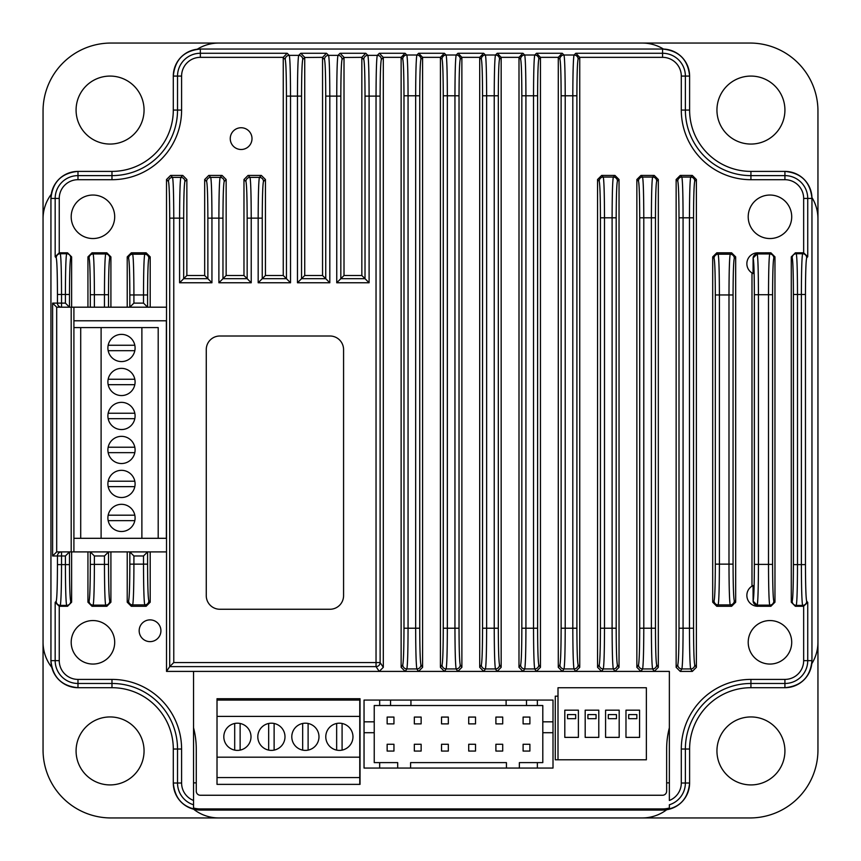 <?xml version="1.0" encoding="UTF-8"?>
<svg xmlns="http://www.w3.org/2000/svg" width="861" height="861" viewBox="0 0 861 861"><rect width="100%" height="100%" fill="white"/><g stroke="black" fill="none" stroke-linecap="round" stroke-linejoin="round"><path stroke-width="1.29" d="M689.607 110.068A61.325 61.325 0 0 0 750.932 171.393L784.92 171.393L750.932 171.393A61.325 61.325 0 0 1 689.607 110.068L689.607 76.08L689.607 110.068L685.378 110.068A65.544 65.544 0 0 0 750.932 175.622L750.932 171.393M111.973 171.393A61.325 61.325 0 0 0 173.298 110.068L173.298 76.08L173.298 110.068A61.325 61.325 0 0 1 111.973 171.393L77.985 171.393L111.973 171.393L111.973 175.622A65.544 65.544 0 0 0 177.527 110.068L173.298 110.068M750.932 687.702A61.325 61.325 0 0 0 689.607 749.027A61.325 61.325 0 0 1 750.932 687.702L784.92 687.702A27.046 27.046 0 0 0 811.955 660.656L811.955 198.439L811.955 660.656L807.736 660.656A22.816 22.816 0 0 1 784.92 683.473L784.92 687.702L750.932 687.702L750.932 683.473A65.544 65.544 0 0 0 685.378 749.027L689.607 749.027L689.607 783.015L689.607 749.027M173.298 749.027A61.325 61.325 0 0 0 111.973 687.702A61.325 61.325 0 0 1 173.298 749.027L173.298 783.015L173.298 749.027L177.527 749.027A65.544 65.544 0 0 0 111.973 683.473L111.973 687.702L77.985 687.702L111.973 687.702M200.344 49.045L662.561 49.045L200.344 49.045A27.046 27.046 0 0 0 173.298 76.08L173.298 76.08C174.901 59.657 183.91 50.648 200.344 49.045L200.344 53.264L287.197 53.264L283.258 57.343L200.344 57.343A18.738 18.738 0 0 0 181.596 76.08L181.596 110.068A69.623 69.623 0 0 1 111.973 179.701L77.985 179.701A18.738 18.738 0 0 0 59.248 198.439L59.248 252.822L67.545 252.822L71.624 256.89L71.624 307.194L90.319 307.194L90.319 294.72C90.244 273.163 89.824 260.937 89.081 258.031L87.94 256.89L92.009 252.822L106.839 252.822L110.908 256.89L110.908 307.194L129.839 307.194L133.918 303.115L143.507 303.115L143.507 294.957C143.583 271 143.991 257.417 144.745 254.199L146.122 252.822L150.201 256.89L150.201 307.194L166.517 307.194L166.517 179.518L170.586 175.44L182.78 175.44L186.859 179.518L186.859 275.498L183.673 278.684L207.867 278.684L204.681 275.498L186.859 275.498M50.939 660.656L50.939 198.439L50.95 660.656A27.046 27.046 0 0 0 77.985 687.702L77.985 687.702C61.562 686.099 52.553 677.09 50.939 660.656L55.169 660.656L55.169 602.345L56.213 601.301C56.966 598.406 57.375 586.18 57.45 564.612L57.45 555.98A4.079 4.079 -90 0 1 61.529 551.901L69.483 551.901L65.404 555.98L61.529 555.98L61.529 564.612C61.454 588.569 61.034 602.151 60.292 605.38L59.248 606.273L55.169 602.345M662.561 810.061L200.344 810.061L662.561 810.05A27.046 27.046 0 0 0 689.607 783.015L685.378 783.015A22.816 22.816 0 0 1 669.363 804.787L669.363 808.016A25.905 25.905 0 0 1 662.561 808.92L662.561 810.061C678.985 808.457 688.004 799.438 689.607 783.015M92.945 195.038A21.751 21.751 0 0 0 71.194 216.789A21.751 21.751 0 0 0 92.945 238.54A21.751 21.751 0 0 0 114.696 216.789A21.751 21.751 0 0 0 92.945 195.038M601.645 175.44L603.26 177.054C604.013 180.272 604.422 193.865 604.497 217.811L604.497 628.218C604.433 651.852 604.024 665.424 603.281 668.943L601.645 671.408L597.566 667.329L597.566 179.518L601.645 175.44L614.958 175.44L619.037 179.518L619.037 667.329L614.958 671.408L575.675 671.408L574.029 668.943C573.297 665.424 572.888 651.852 572.813 628.218L572.813 95.786C572.888 71.829 573.308 58.247 574.05 55.018L575.805 53.264L579.744 57.343L579.744 667.329L575.675 671.408L166.517 671.408L166.517 307.194M110.908 256.89L109.767 258.031C109.024 260.937 108.604 273.163 108.529 294.72L108.529 307.194L110.908 307.194M108.529 307.194L90.319 307.194M59.387 252.822L60.292 253.726C61.034 256.944 61.454 270.526 61.529 294.484L61.529 303.115L65.404 303.115L69.483 307.194L71.624 307.194M71.624 256.89L70.72 257.794C69.967 260.689 69.558 272.926 69.483 294.484L69.483 307.194L56.686 307.194L52.607 303.115L57.45 303.115L57.45 294.484C57.375 272.926 56.966 260.689 56.213 257.794L55.169 256.75L59.248 252.822M71.194 551.901L71.194 307.194L56.826 307.194M150.201 256.89L148.824 258.268C148.07 261.174 147.661 273.4 147.586 294.957L147.586 307.194L150.201 307.194M143.507 303.115L147.586 307.194L129.839 307.194L129.839 294.957C129.763 273.4 129.354 261.174 128.601 258.268L127.224 256.89L131.302 252.822L146.122 252.822M56.686 307.194L56.686 551.901L61.529 551.901L61.529 555.98L52.607 555.98L52.607 303.115M166.517 551.901L150.201 551.901L150.201 602.205L146.122 606.284L131.302 606.284L127.224 602.205L128.601 600.827C129.354 597.932 129.763 585.695 129.839 564.138L129.839 551.901L110.908 551.901L110.908 602.205L106.839 606.284L92.009 606.284L87.94 602.205L89.081 601.064C89.824 598.169 90.244 585.932 90.319 564.375L90.319 551.901L69.483 551.901L69.483 564.612C69.558 586.18 69.967 598.406 70.72 601.301L71.624 602.205L67.545 606.284L59.387 606.284M94.387 555.98L90.319 551.901L108.54 551.901L104.461 555.98L94.387 555.98L94.387 564.375C94.312 588.332 93.903 601.914 93.149 605.143L92.009 606.284M110.908 551.901L108.54 551.901L108.529 564.375C108.604 585.932 109.024 598.169 109.767 601.064L110.908 602.205M133.918 555.98L129.839 551.901L147.586 551.901L143.507 555.98L133.918 555.98L133.918 564.138C133.842 588.095 133.433 601.678 132.68 604.906L131.302 606.284M150.201 551.901L147.586 551.901L147.586 564.138C147.661 585.695 148.07 597.932 148.824 600.827L150.201 602.205M56.826 551.901L61.529 551.901M127.224 307.194L127.224 256.89M127.224 602.205L127.224 551.901M87.94 307.194L87.94 256.89M87.94 602.205L87.94 551.901M71.624 551.901L71.624 602.205M92.945 620.555A21.751 21.751 0 0 0 71.194 642.306A21.751 21.751 0 0 0 92.945 664.057A21.751 21.751 0 0 0 114.696 642.306A21.751 21.751 0 0 0 80.353 624.569M150.04 619.877A10.881 10.881 0 0 0 139.17 630.747A10.881 10.881 0 0 0 150.04 641.628A10.881 10.881 0 0 0 160.921 630.747A10.881 10.881 0 0 0 150.04 619.877M193.542 671.408L193.542 804.787A22.816 22.816 0 0 1 177.527 783.015L173.298 783.015A27.046 27.046 0 0 0 200.344 810.05L200.344 808.92L662.561 808.92M241.123 127.74A10.881 10.881 0 0 0 230.253 138.621A10.881 10.881 0 0 0 241.123 149.502A10.881 10.881 0 0 0 252.004 138.621A10.881 10.881 0 0 0 241.123 127.74M204.681 275.498L204.681 179.518L208.76 175.44L222.073 175.44L226.152 179.518L226.152 275.498L222.967 278.684L247.161 278.684L243.975 275.498L226.152 275.498M243.975 275.498L243.975 179.518L248.043 175.44L261.357 175.44L265.436 179.518L265.436 275.498L262.25 278.684L286.444 278.684L283.258 275.498L265.436 275.498M283.258 275.498L283.258 57.343M287.197 53.264L289.285 55.352C290.039 58.57 290.448 72.163 290.523 96.109L290.523 282.763L286.444 278.684L286.444 96.109C286.369 74.552 285.96 62.326 285.206 59.431L283.258 57.483M265.436 179.518L263.488 181.467C262.734 184.362 262.325 196.588 262.25 218.145L262.25 278.684L258.171 282.763L258.171 218.145C258.246 194.199 258.666 180.606 259.409 177.388L261.357 175.44M248.043 175.44L249.991 177.388C250.745 180.606 251.154 194.199 251.229 218.145L251.229 282.763L247.161 278.684L247.161 218.145C247.085 196.588 246.666 184.362 245.923 181.467L243.975 179.518M226.152 179.518L224.194 181.467C223.451 184.362 223.031 196.588 222.967 218.145L222.967 278.684L218.888 282.763L218.888 218.145C218.963 194.199 219.372 180.606 220.125 177.388L222.073 175.44M208.76 175.44L210.708 177.388C211.462 180.606 211.871 194.199 211.946 218.145L211.946 282.763L207.867 278.684L207.867 218.145C207.792 196.588 207.383 184.362 206.629 181.467L204.681 179.518M186.859 179.518L184.911 181.467C184.157 184.362 183.748 196.588 183.673 218.145L183.673 278.684L179.594 282.763L179.594 218.145C179.669 194.199 180.089 180.606 180.832 177.388L182.78 175.44M166.517 671.408L169.703 666.629L173.771 662.55L376.042 662.55L376.042 96.109C376.117 72.163 376.526 58.57 377.279 55.352L379.367 53.264L383.306 57.483L383.306 667.329L379.227 671.408L376.042 666.618L169.703 666.629L169.703 218.145C169.628 196.588 169.208 184.362 168.465 181.467L166.517 179.518M206.263 595.661A13.593 13.593 0 0 0 219.867 609.254L329.978 609.254A13.593 13.593 0 0 0 343.571 595.661L343.571 349.598A13.593 13.593 0 0 0 329.978 336.005L219.867 336.005A13.593 13.593 0 0 0 206.263 349.598L206.263 595.661M336.748 282.763L336.748 96.109C336.823 72.163 337.243 58.57 337.986 55.352L340.073 53.264L365.774 53.264L367.862 55.352C368.616 58.57 369.025 72.163 369.1 96.109L369.1 282.763L336.748 282.763L340.827 278.684L365.021 278.684L361.835 275.498L344.013 275.498L340.827 278.684L340.827 96.109C340.902 74.552 341.311 62.326 342.065 59.431L344.013 57.483L344.013 275.498M806.692 257.794C805.939 260.689 805.53 272.926 805.455 294.484L805.455 564.612C805.53 586.18 805.939 598.406 806.692 601.301L807.736 602.345L803.517 606.284L795.36 606.284L791.281 602.205L791.281 256.89L795.36 252.822L803.657 252.822L807.736 256.75L806.692 257.794A4.079 4.068 -135 0 0 802.613 253.726L803.517 252.822M200.344 808.92A25.905 25.905 0 0 1 193.542 808.016L193.542 800.472A18.738 18.738 0 0 1 181.596 783.015L177.527 783.015L177.527 749.027L181.596 749.027L181.596 783.015M558.283 667.329L559.919 664.875C560.662 661.7 561.06 649.485 561.135 628.218L561.135 95.786C561.06 74.218 560.651 61.992 559.898 59.097A4.079 4.068 -45 0 1 563.977 55.018C564.719 58.247 565.139 71.829 565.214 95.786L565.214 628.218C565.139 651.852 564.73 665.424 563.998 668.943L562.351 671.408L558.283 667.329L558.283 57.343L562.222 53.264L563.977 55.018L574.05 55.018A4.079 4.068 45 0 1 578.129 59.097C577.376 61.992 576.967 74.218 576.892 95.786L576.892 628.218C576.967 649.485 577.365 661.7 578.108 664.875L579.744 667.329M558.283 57.343L540.46 57.343L540.46 667.329L536.381 671.408L534.746 668.943C534.003 665.424 533.605 651.852 533.529 628.218L533.529 95.786C533.605 71.829 534.014 58.247 534.767 55.018L536.521 53.264L562.222 53.264M497.227 53.264L522.928 53.264L524.683 55.018C525.436 58.247 525.845 71.829 525.92 95.786L525.92 628.218C525.856 651.852 525.447 665.424 524.704 668.943L523.068 671.408L518.989 667.329L519 57.343L501.167 57.343L501.167 667.329L497.098 671.408L495.452 668.943C494.72 665.424 494.311 651.852 494.236 628.218L494.236 95.786C494.311 71.829 494.731 58.247 495.473 55.018L497.227 53.264L501.167 57.343M457.944 53.264L483.645 53.264L485.4 55.018C486.142 58.247 486.562 71.829 486.637 95.786L486.637 628.218C486.562 651.852 486.153 665.424 485.421 668.943L483.774 671.408L479.706 667.329L479.706 57.343L461.873 57.343L461.883 667.329L457.804 671.408L456.169 668.943C455.426 665.424 455.028 651.852 454.952 628.218L454.952 95.786C455.028 71.829 455.437 58.247 456.19 55.018L457.944 53.264L461.873 57.343M418.65 53.264L444.351 53.264L446.106 55.018C446.859 58.247 447.268 71.829 447.343 95.786L447.343 628.218C447.268 651.852 446.87 665.424 446.127 668.943L444.491 671.408L440.412 667.329L440.423 57.343L422.59 57.343L422.59 667.329L418.521 671.408L416.875 668.943C416.143 665.424 415.734 651.852 415.659 628.218L415.659 95.786C415.734 71.829 416.154 58.247 416.896 55.018L418.65 53.264L422.59 57.343M379.367 53.264L405.068 53.264L406.822 55.018C407.565 58.247 407.985 71.829 408.06 95.786L408.06 628.218C407.985 651.852 407.576 665.424 406.844 668.943L405.197 671.408L401.129 667.329L401.129 57.343L383.296 57.343M297.465 282.763L297.465 96.109C297.54 72.163 297.949 58.57 298.702 55.352L300.79 53.264L326.491 53.264L328.568 55.352C329.322 58.57 329.731 72.163 329.806 96.109L329.806 282.763L297.465 282.763L301.544 278.684L325.738 278.684L322.552 275.498L304.729 275.498L301.544 278.684L301.544 96.109C301.619 74.552 302.028 62.326 302.781 59.431L304.729 57.483L304.729 275.498M170.586 175.44L172.534 177.388C173.287 180.606 173.696 194.199 173.771 218.145L173.771 662.55M65.404 303.115L65.404 294.484C65.479 270.526 65.888 256.944 66.641 253.726L67.545 252.822M104.461 307.194L104.461 294.72C104.536 270.763 104.945 257.181 105.699 253.963L106.839 252.822M92.009 252.822L93.149 253.963C93.903 257.181 94.312 270.763 94.387 294.72L94.387 307.194M131.302 252.822L132.68 254.199C133.433 257.417 133.842 271 133.918 294.957L133.918 303.115M146.122 606.284L144.745 604.906C143.991 601.678 143.583 588.095 143.507 564.138L143.507 555.98M106.839 606.284L105.699 605.143C104.945 601.914 104.536 588.332 104.461 564.375L104.461 555.98M67.545 606.284L66.641 605.38C65.888 602.151 65.479 588.569 65.404 564.612L65.404 555.98M681.299 783.015L681.299 749.027L685.378 749.027L685.378 783.015L681.299 783.015A18.738 18.738 0 0 1 669.363 800.472L669.363 671.408L614.958 671.408L613.323 668.943C612.58 665.424 612.182 651.852 612.106 628.218L612.106 217.811C612.182 193.865 612.591 180.272 613.344 177.054L614.958 175.44M751.987 586.158L751.987 272.937L753.041 273.507L753.106 258.009L757.131 253.887L762.372 253.866L758.24 252.833L770.886 252.822L774.965 256.89L774.965 602.205L770.886 606.284L759.617 606.284L762.372 605.24L757.131 605.218L753.106 601.086L753.041 585.588L751.987 586.158A10.881 10.881 0 0 0 759.617 606.112M758.24 252.833A10.881 10.881 0 0 0 751.987 272.937M769.96 620.555A21.751 21.751 0 0 0 748.209 642.306A21.751 21.751 0 0 0 769.96 664.057A21.751 21.751 0 0 0 791.711 642.306A21.751 21.751 0 0 0 769.96 620.555A21.751 21.751 0 0 1 782.552 624.569M769.96 195.038A21.751 21.751 0 0 0 748.209 216.789A21.751 21.751 0 0 0 769.96 238.54A21.751 21.751 0 0 0 791.711 216.789A21.751 21.751 0 0 0 769.96 195.038M640.939 175.44L642.554 177.054C643.296 180.272 643.716 193.865 643.791 217.811L643.791 628.218C643.716 651.852 643.307 665.424 642.575 668.943L640.928 671.408L636.86 667.329L636.86 179.518L640.939 175.44L654.252 175.44L658.321 179.518L658.321 667.329L654.252 671.408L652.606 668.943C651.874 665.424 651.465 651.852 651.39 628.218L651.39 217.811C651.465 193.865 651.885 180.272 652.627 177.054L654.252 175.44M680.222 175.44L692.309 175.44L696.388 179.518L696.388 667.329L692.319 671.408L680.222 671.408L676.143 667.329L676.143 179.518L680.222 175.44L681.837 177.054C682.59 180.272 682.999 193.865 683.074 217.811L683.074 628.218C683.01 651.852 682.601 665.424 681.858 668.943L680.222 671.408M731.602 606.284L716.782 606.284L712.704 602.205L712.704 256.89L716.782 252.822L731.602 252.822L735.681 256.89L735.681 602.205L731.602 606.284L730.225 604.906C729.471 601.678 729.063 588.095 728.987 564.138L728.987 294.957C729.063 271 729.471 257.417 730.225 254.199L731.602 252.822M696.388 179.518L694.773 181.133C694.02 184.028 693.611 196.254 693.535 217.811L693.535 628.218C693.611 649.485 694.009 661.7 694.752 664.875L696.388 667.329M676.143 667.329L677.79 664.875C678.522 661.7 678.931 649.485 679.006 628.218L679.006 217.811C678.931 196.254 678.511 184.028 677.768 181.133L676.143 179.518M658.321 179.518L656.706 181.133C655.953 184.028 655.544 196.254 655.469 217.811L655.469 628.218C655.544 649.485 655.942 661.7 656.685 664.875L658.321 667.329M636.86 667.329L638.496 664.875C639.239 661.7 639.637 649.485 639.712 628.218L639.712 217.811C639.637 196.254 639.228 184.028 638.475 181.133L636.86 179.518M619.037 179.518L617.423 181.133C616.67 184.028 616.261 196.254 616.185 217.811L616.185 628.218C616.25 649.485 616.659 661.7 617.402 664.875L619.037 667.329M597.566 667.329L599.213 664.875C599.945 661.7 600.354 649.485 600.429 628.218L600.429 217.811C600.354 196.254 599.934 184.028 599.191 181.133L597.566 179.518M735.681 256.89L734.304 258.268C733.55 261.174 733.141 273.4 733.066 294.957L733.066 564.138C733.141 585.695 733.55 597.932 734.304 600.827L735.681 602.205M712.704 602.205L714.081 600.827C714.834 597.932 715.243 585.695 715.319 564.138L715.319 294.957C715.243 273.4 714.834 261.174 714.081 258.268L712.704 256.89M774.965 256.89L773.824 258.031C773.07 260.937 772.661 273.163 772.586 294.72L772.586 564.375C772.661 585.932 773.07 598.169 773.824 601.064L774.965 602.205M753.106 601.086L753.138 601.064C753.881 598.169 754.301 585.932 754.365 564.375L754.365 294.72C754.301 273.163 753.881 260.937 753.138 258.031L753.106 258.009M791.281 602.205L792.185 601.301C792.938 598.406 793.347 586.18 793.422 564.612L793.422 294.484C793.347 272.926 792.938 260.689 792.185 257.794L791.281 256.89M692.319 671.408L690.673 668.943C689.941 665.424 689.532 651.852 689.457 628.218L689.457 217.811C689.532 193.865 689.952 180.272 690.694 177.054L692.309 175.44M716.782 252.822L718.16 254.199C718.903 257.417 719.322 271 719.398 294.957L719.398 564.138C719.322 588.095 718.903 601.678 718.16 604.906L716.782 606.284M757.131 253.887L757.206 253.963C757.96 257.181 758.369 270.763 758.444 294.72L758.444 564.375C758.369 588.332 757.96 601.914 757.206 605.143L757.131 605.218M770.886 606.284L769.745 605.143C769.002 601.914 768.582 588.332 768.507 564.375L768.507 294.72C768.582 270.763 769.002 257.181 769.745 253.963L770.886 252.822M795.36 252.822L796.264 253.726C797.006 256.944 797.426 270.526 797.501 294.484L797.501 564.612C797.426 588.569 797.006 602.151 796.264 605.38L795.36 606.284M803.517 606.284L802.613 605.38C801.86 602.151 801.451 588.569 801.376 564.612L801.376 294.484C801.451 270.526 801.86 256.944 802.613 253.726L796.264 253.726A4.079 4.068 135 0 0 792.185 257.794M540.46 57.483L538.846 59.097C538.093 61.992 537.684 74.218 537.608 95.786L537.608 628.218C537.673 649.485 538.082 661.7 538.814 664.875L540.46 667.329M518.989 667.329L520.636 664.875C521.368 661.7 521.777 649.485 521.841 628.218L521.841 95.786C521.777 74.218 521.357 61.992 520.614 59.097L518.989 57.483M501.167 57.483L499.552 59.097C498.799 61.992 498.39 74.218 498.315 95.786L498.315 628.218C498.39 649.485 498.788 661.7 499.531 664.875L501.167 667.329M479.706 667.329L481.342 664.875C482.085 661.7 482.483 649.485 482.558 628.218L482.558 95.786C482.483 74.218 482.074 61.992 481.321 59.097L479.706 57.483M461.883 57.483L460.269 59.097C459.516 61.992 459.107 74.218 459.031 95.786L459.031 628.218C459.096 649.485 459.505 661.7 460.237 664.875L461.883 667.329M440.412 667.329L442.059 664.875C442.791 661.7 443.2 649.485 443.264 628.218L443.264 95.786C443.189 74.218 442.78 61.992 442.027 59.097L440.412 57.483M422.59 57.483L420.975 59.097C420.222 61.992 419.813 74.218 419.737 95.786L419.737 628.218C419.813 649.485 420.211 661.7 420.954 664.875L422.59 667.329M401.129 667.329L402.765 664.875C403.508 661.7 403.906 649.485 403.981 628.218L403.981 95.786C403.906 74.218 403.497 61.992 402.744 59.097L401.129 57.483M383.306 57.483L381.358 59.431C380.605 62.326 380.196 74.552 380.121 96.109L380.121 662.55L383.306 667.329M193.542 782.864L196.265 782.864M666.64 782.864L669.363 782.864M540.46 57.343L536.521 53.264M522.928 53.264L519 57.343M483.645 53.264L479.706 57.343M444.351 53.264L440.423 57.343M405.068 53.264L401.129 57.343M361.835 275.498L361.835 57.343L344.013 57.483M369.1 282.763L365.021 278.684L365.021 96.109C364.946 74.552 364.537 62.326 363.783 59.431L361.835 57.483M340.073 53.264L344.013 57.343M365.774 53.264L361.835 57.343M322.552 275.498L322.552 57.343L304.729 57.483M329.806 282.763L325.738 278.684L325.738 96.109C325.662 74.552 325.243 62.326 324.5 59.431L322.552 57.483M300.79 53.264L304.719 57.343M326.491 53.264L322.552 57.343M61.529 307.194A4.079 4.079 -90 0 1 57.45 303.115L61.529 303.115L61.529 307.194M56.686 551.901L52.607 555.98M376.042 666.618A4.079 4.068 -33.7 0 0 380.121 662.55L376.042 662.55L376.042 666.618M73.906 307.194L73.906 551.901M109.584 628.293A21.751 21.751 0 0 1 108.271 657.739L108.271 657.739M669.363 727.793A84.292 84.292 0 0 0 666.64 749.027L666.64 791.173A4.079 4.079 0 0 1 662.561 795.252L200.344 795.252A4.079 4.079 0 0 1 196.265 791.173L196.265 749.027A84.292 84.292 0 0 0 193.542 727.793M750.469 651.949A21.751 21.751 0 0 1 755.84 625.764M80.708 538.308L80.708 327.589L73.906 327.589L73.906 538.308L166.356 538.308L166.356 320.787L73.906 320.787M359.769 784.371L359.769 777.569L217.015 777.569L217.015 784.371L360.038 784.371L360.038 698.723L217.015 698.723L217.015 700.079L359.769 700.079L359.769 716.395L217.015 716.395L217.015 700.079M551.643 700.079L364.042 700.079L364.042 768.055L553.01 768.055L553.01 700.079L364.042 700.079M558.003 696.172L555.28 696.172L555.28 759.8L646.363 759.8L646.363 687.745L558.003 687.745L558.003 759.8M716.944 750.932A33.988 33.988 0 0 0 750.932 784.92A33.988 33.988 0 0 0 784.92 750.932A33.988 33.988 0 0 0 750.932 716.944A33.988 33.988 0 0 0 716.944 750.932M76.08 750.932A33.988 33.988 0 0 0 110.068 784.92A33.988 33.988 0 0 0 144.056 750.932A33.988 33.988 0 0 0 110.068 716.944A33.988 33.988 0 0 0 76.08 750.932M76.08 110.068A33.988 33.988 0 0 0 110.068 144.056A33.988 33.988 0 0 0 144.056 110.068A33.988 33.988 0 0 0 110.068 76.08A33.988 33.988 0 0 0 76.08 110.068M716.944 110.068A33.988 33.988 0 0 0 750.932 144.056A33.988 33.988 0 0 0 784.92 110.068A33.988 33.988 0 0 0 750.932 76.08A33.988 33.988 0 0 0 716.944 110.068M51.262 194.285A40.779 40.779 0 0 0 43.05 218.834L43.05 111.026A67.976 67.976 0 0 1 111.026 43.05L218.834 43.05A40.779 40.779 0 0 0 197.266 49.217M193.585 809.2A40.779 40.779 0 0 0 218.834 817.95L111.026 817.95A67.976 67.976 0 0 1 43.05 749.974L43.05 642.166A40.779 40.779 0 0 0 51.8 667.415M43.05 218.834L43.05 642.166M811.783 663.734A40.779 40.779 0 0 0 817.95 642.166L817.95 749.974A67.976 67.976 0 0 1 749.974 817.95L642.166 817.95A40.779 40.779 0 0 0 666.715 809.738M218.834 817.95L642.166 817.95M663.476 49.055A40.779 40.779 0 0 0 642.166 43.05L749.974 43.05A67.976 67.976 0 0 1 817.95 111.026L817.95 218.834A40.779 40.779 0 0 0 811.945 197.524M817.95 642.166L817.95 218.834M642.166 43.05L218.834 43.05M121.487 463.53A13.593 13.593 0 0 0 135.091 449.937A13.593 13.593 0 0 0 121.487 436.344A13.593 13.593 0 0 0 107.894 449.937A13.593 13.593 0 0 0 121.487 463.53M121.487 497.518A13.593 13.593 0 0 0 135.091 483.925A13.593 13.593 0 0 0 121.487 470.332A13.593 13.593 0 0 0 107.894 483.925A13.593 13.593 0 0 0 121.487 497.518M121.487 531.506A13.593 13.593 0 0 0 135.091 517.913A13.593 13.593 0 0 0 121.487 504.32A13.593 13.593 0 0 0 107.894 517.913A13.593 13.593 0 0 0 121.487 531.506M121.487 361.577A13.593 13.593 0 0 0 135.091 347.984A13.593 13.593 0 0 0 121.487 334.38A13.593 13.593 0 0 0 107.894 347.984A13.593 13.593 0 0 0 121.487 361.577M121.487 395.565A13.593 13.593 0 0 0 135.091 381.972A13.593 13.593 0 0 0 121.487 368.368A13.593 13.593 0 0 0 107.894 381.972A13.593 13.593 0 0 0 121.487 395.565M121.487 429.553A13.593 13.593 0 0 0 135.091 415.949A13.593 13.593 0 0 0 121.487 402.356A13.593 13.593 0 0 0 107.894 415.949A13.593 13.593 0 0 0 121.487 429.553M134.811 345.261L108.174 345.261M134.811 379.249L108.174 379.249M134.811 413.237L108.174 413.237M134.811 447.225L108.174 447.225M108.174 452.66L134.811 452.66M134.811 481.213L108.174 481.213M108.174 486.648L134.811 486.648M134.811 515.19L108.174 515.19M108.174 520.636L134.811 520.636M158.198 538.308L158.198 327.589L80.708 327.589M101.103 538.308L101.103 327.589M141.882 538.308L141.882 327.589M108.174 418.672L134.811 418.672M108.174 384.684L134.811 384.684M108.174 350.696L134.811 350.696M364.042 732.711L374.234 732.711L374.234 721.83L364.042 721.83M374.234 732.711L374.234 762.62L379.669 762.62L379.669 768.055M379.669 700.079L379.669 705.525L374.234 705.525L374.234 721.83M390.55 700.079L390.55 705.525L410.945 705.525L410.945 700.079M379.669 705.525L390.55 705.525M506.107 700.079L506.107 705.525L410.945 705.525M526.491 700.079L526.491 705.525L506.107 705.525M537.372 700.079L537.372 705.525L526.491 705.525M553.01 721.83L542.807 721.83L542.807 705.525L537.372 705.525M553.01 732.711L542.807 732.711L542.807 721.83M537.372 768.055L537.372 762.62L542.807 762.62L542.807 732.711M519.355 768.055L519.355 762.62L537.372 762.62M506.44 768.055L506.44 762.62L410.6 762.62L410.6 768.055M397.685 768.055L397.685 762.62L379.669 762.62M393.951 723.875L387.149 723.875L387.149 717.073L393.951 717.073L393.951 723.875M393.951 744.27L393.951 751.061L387.149 751.061L387.149 744.27L393.951 744.27M421.137 723.875L414.335 723.875L414.335 717.073L421.137 717.073L421.137 723.875M421.137 744.27L421.137 751.061L414.335 751.061L414.335 744.27L421.137 744.27M448.323 723.875L441.532 723.875L441.532 717.073L448.323 717.073L448.323 723.875M448.323 744.27L448.323 751.061L441.532 751.061L441.532 744.27L448.323 744.27M475.52 723.875L468.718 723.875L468.718 717.073L475.52 717.073L475.52 723.875M475.52 744.27L475.52 751.061L468.718 751.061L468.718 744.27L475.52 744.27M502.706 723.875L495.904 723.875L495.904 717.073L502.706 717.073L502.706 723.875M502.706 744.27L502.706 751.061L495.904 751.061L495.904 744.27L502.706 744.27M529.892 723.875L523.101 723.875L523.101 717.073L529.892 717.073L529.892 723.875M529.892 744.27L529.892 751.061L523.101 751.061L523.101 744.27L529.892 744.27M318.979 736.79A13.593 13.593 0 0 0 305.386 723.197A13.593 13.593 0 0 0 291.793 736.79A13.593 13.593 0 0 0 305.386 750.383A13.593 13.593 0 0 0 318.979 736.79M352.967 736.79A13.593 13.593 0 0 0 339.374 723.197A13.593 13.593 0 0 0 325.781 736.79A13.593 13.593 0 0 0 339.374 750.383A13.593 13.593 0 0 0 352.967 736.79M251.003 736.79A13.593 13.593 0 0 0 237.41 723.197A13.593 13.593 0 0 0 223.817 736.79A13.593 13.593 0 0 0 237.41 750.383A13.593 13.593 0 0 0 251.003 736.79M284.991 736.79A13.593 13.593 0 0 0 271.398 723.197A13.593 13.593 0 0 0 257.805 736.79A13.593 13.593 0 0 0 271.398 750.383A13.593 13.593 0 0 0 284.991 736.79M234.698 723.466L234.698 750.114M268.675 723.466L268.675 750.114M302.663 723.466L302.663 750.114M308.109 750.114L308.109 723.466M336.651 723.466L336.651 750.114M342.086 750.114L342.086 723.466M359.769 777.569L359.769 716.395M217.015 777.569L217.015 716.395M359.769 757.185L217.015 757.185M274.121 750.114L274.121 723.466M240.133 750.114L240.133 723.466M639.572 710.174L625.979 710.174L625.979 737.371L639.572 737.371L639.572 710.174M619.177 710.174L605.584 710.174L605.584 737.371L619.177 737.371L619.177 710.174M598.782 710.174L585.189 710.174L585.189 737.371L598.782 737.371L598.782 710.174M578.398 710.174L564.805 710.174L564.805 737.371L578.398 737.371L578.398 710.174M636.849 714.587L636.849 718.666L628.691 718.666L628.691 714.587L636.849 714.587M616.465 714.587L616.465 718.666L608.307 718.666L608.307 714.587L616.465 714.587M596.07 714.587L596.07 718.666L587.912 718.666L587.912 714.587L596.07 714.587M575.675 714.587L575.675 718.666L567.517 718.666L567.517 714.587L575.675 714.587M59.248 606.273L59.248 660.656A18.738 18.738 0 0 0 77.985 679.404L111.973 679.404A69.623 69.623 0 0 1 181.596 749.027M148.824 600.827A4.079 4.068 135 0 1 144.745 604.906L132.68 604.906A4.079 4.068 45 0 1 128.601 600.827M109.767 601.064A4.079 4.068 135 0 1 105.699 605.143L93.149 605.143A4.079 4.068 45 0 1 89.081 601.064M70.72 601.301A4.079 4.068 135 0 1 66.641 605.38L60.292 605.38A4.079 4.068 -135 0 1 56.213 601.301M128.601 258.268A4.079 4.068 -45 0 1 132.68 254.199L144.745 254.199A4.079 4.068 -135 0 1 148.824 258.268M89.081 258.031A4.079 4.068 135 0 1 93.149 253.963L105.699 253.963A4.079 4.068 45 0 1 109.767 258.031M56.213 257.794A4.079 4.068 135 0 1 60.292 253.726L66.641 253.726A4.079 4.068 45 0 1 70.72 257.794M206.629 181.467A4.079 4.068 135 0 1 210.708 177.388L220.125 177.388A4.079 4.068 45 0 1 224.194 181.467M245.923 181.467A4.079 4.068 135 0 1 249.991 177.388L259.409 177.388A4.079 4.068 45 0 1 263.488 181.467M168.465 181.467A4.079 4.068 -45 0 1 172.534 177.388L180.832 177.388A4.079 4.068 45 0 1 184.911 181.467M108.529 294.72L90.319 294.72M262.25 218.145L247.161 218.145M211.946 282.763L179.594 282.763M183.673 218.145L169.703 218.145M380.121 96.109L365.021 96.109M340.827 96.109L325.738 96.109M301.544 96.109L286.444 96.109M290.523 282.763L258.171 282.763M251.229 282.763L218.888 282.763M222.967 218.145L207.867 218.145M363.783 59.431A4.079 4.068 135 0 1 367.862 55.352L377.279 55.352A4.079 4.068 45 0 1 381.358 59.431M520.614 59.097A4.079 4.068 135 0 1 524.683 55.018L534.767 55.018A4.079 4.068 -135 0 1 538.846 59.097M575.805 53.264L662.561 53.264L662.561 49.045A27.046 27.046 0 0 1 689.607 76.08L689.607 76.08C688.004 59.657 678.995 50.648 662.561 49.045M285.206 59.431A4.079 4.068 135 0 1 289.285 55.352L298.702 55.352A4.079 4.068 45 0 1 302.781 59.431M324.5 59.431A4.079 4.068 135 0 1 328.568 55.352L337.986 55.352A4.079 4.068 45 0 1 342.065 59.431M402.744 59.097A4.079 4.068 135 0 1 406.822 55.018L416.896 55.018A4.079 4.068 45 0 1 420.975 59.097M442.027 59.097A4.079 4.068 135 0 1 446.106 55.018L456.19 55.018A4.079 4.068 45 0 1 460.269 59.097M481.321 59.097A4.079 4.068 135 0 1 485.4 55.018L495.473 55.018A4.079 4.068 45 0 1 499.552 59.097M803.657 252.822L803.657 198.439A18.738 18.738 0 0 0 784.92 179.701L750.932 179.701A69.623 69.623 0 0 1 681.299 110.068L681.299 76.08A18.738 18.738 0 0 0 662.561 57.343L662.561 53.264A22.816 22.816 0 0 1 685.378 76.08L689.607 76.08M681.299 76.08L685.378 76.08L685.378 110.068L681.299 110.068M750.932 179.701L750.932 175.622L784.92 175.622L784.92 171.393A27.046 27.046 0 0 1 811.955 198.439L811.955 198.439C810.362 182.015 801.343 172.996 784.92 171.393M784.92 179.701L784.92 175.622A22.816 22.816 0 0 1 807.736 198.439L811.955 198.439M807.736 602.345L807.736 660.656L803.657 660.656L803.657 606.273M803.657 198.439L807.736 198.439L807.736 256.75M181.596 110.068L177.527 110.068L177.527 76.08L173.298 76.08M181.596 76.08L177.527 76.08A22.816 22.816 0 0 1 200.344 53.264L200.344 57.343M55.169 256.75L55.169 198.439A22.816 22.816 0 0 1 77.985 175.622L77.985 171.393A27.046 27.046 0 0 0 50.95 198.439L50.95 198.439C52.543 182.015 61.562 172.996 77.985 171.393L77.985 171.393M77.985 179.701L77.985 175.622L111.973 175.622L111.973 179.701M59.248 198.439L50.95 198.439M111.973 679.404L111.973 683.473L77.985 683.473L77.985 687.702M77.985 679.404L77.985 683.473A22.816 22.816 0 0 1 55.169 660.656L59.248 660.656M784.92 679.404L784.92 683.473L750.932 683.473L750.932 679.404L784.92 679.404A18.738 18.738 0 0 0 803.657 660.656M576.892 95.786L561.135 95.786M561.135 628.218L576.892 628.218M578.108 664.875A4.079 4.068 -33.7 0 1 574.029 668.943L563.998 668.943A4.079 4.068 33.7 0 1 559.919 664.875M537.608 95.786L521.841 95.786M521.841 628.218L537.608 628.218M538.814 664.875A4.079 4.068 146.3 0 1 534.746 668.943L524.704 668.943A4.079 4.068 -146.3 0 1 520.636 664.875M498.315 95.786L482.558 95.786M482.558 628.218L498.315 628.218M499.531 664.875A4.079 4.068 -33.7 0 1 495.452 668.943L485.421 668.943A4.079 4.068 -146.3 0 1 481.342 664.875M459.031 95.786L443.264 95.786M443.264 628.218L459.031 628.218M460.237 664.875A4.079 4.068 -33.7 0 1 456.169 668.943L446.127 668.943A4.079 4.068 -146.3 0 1 442.059 664.875M419.737 95.786L403.981 95.786M403.981 628.218L419.737 628.218M420.954 664.875A4.079 4.068 -33.7 0 1 416.875 668.943L406.844 668.943A4.079 4.068 -146.3 0 1 402.765 664.875M69.483 294.484L57.45 294.484M147.586 294.957L129.839 294.957M129.839 564.138L147.586 564.138M90.319 564.375L108.529 564.375M57.45 564.612L69.483 564.612M681.299 749.027A69.623 69.623 0 0 1 750.932 679.404M662.561 57.343L579.744 57.343M753.138 258.031A4.079 4.068 135 0 1 757.206 253.963L769.745 253.963A4.079 4.068 45 0 1 773.824 258.031M773.824 601.064A4.079 4.068 -45 0 1 769.745 605.143L757.206 605.143A4.079 4.068 -135 0 1 753.138 601.064M638.475 181.133A4.079 4.068 -45 0 1 642.554 177.054L652.627 177.054A4.079 4.068 -135 0 1 656.706 181.133M677.768 181.133A4.079 4.068 -45 0 1 681.837 177.054L690.694 177.054A4.079 4.068 45 0 1 694.773 181.133M599.191 181.133A4.079 4.068 -45 0 1 603.26 177.054L613.344 177.054A4.079 4.068 -135 0 1 617.423 181.133M579.744 57.483L578.129 59.097M714.081 258.268A4.079 4.068 135 0 1 718.16 254.199L730.225 254.199A4.079 4.068 45 0 1 734.304 258.268M734.304 600.827A4.079 4.068 -45 0 1 730.225 604.906L718.16 604.906A4.079 4.068 -135 0 1 714.081 600.827M806.692 601.301A4.079 4.068 135 0 1 802.613 605.38L796.264 605.38A4.079 4.068 -135 0 1 792.185 601.301M694.752 664.875A4.079 4.068 -33.7 0 1 690.673 668.943L681.858 668.943A4.079 4.068 33.7 0 1 677.79 664.875M679.006 628.218L693.535 628.218M693.535 217.811L679.006 217.811M715.319 564.138L733.066 564.138M733.066 294.957L715.319 294.957M754.365 564.375L772.586 564.375M772.586 294.72L754.365 294.72M793.422 564.612L805.455 564.612M805.455 294.484L793.422 294.484M655.469 217.811L639.712 217.811M639.712 628.218L655.469 628.218M656.685 664.875A4.079 4.068 146.3 0 1 652.606 668.943L642.575 668.943A4.079 4.068 33.7 0 1 638.496 664.875M616.185 217.811L600.429 217.811M600.429 628.218L616.185 628.218M617.402 664.875A4.079 4.068 146.3 0 1 613.323 668.943L603.281 668.943A4.079 4.068 33.7 0 1 599.213 664.875M559.898 59.097L558.283 57.483M173.298 783.015L173.298 783.015C174.901 799.438 183.91 808.447 200.344 810.061M784.92 687.702C801.343 686.099 810.352 677.09 811.955 660.656"/></g></svg>
